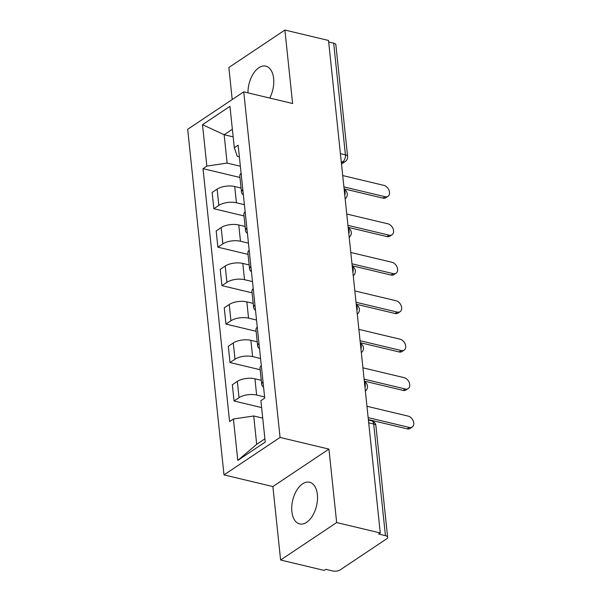 <?xml version="1.0" encoding="UTF-8"?>
<svg xmlns="http://www.w3.org/2000/svg" width="601" height="601" viewBox="0 0 601 601"><rect width="100%" height="100%" fill="white"/><g stroke="black" fill="none" stroke-linecap="round" stroke-linejoin="round"><path stroke-width="0.9" d="M317.366 494.555A21.418 12.245 -76.6 0 0 309.59 482.242A21.418 12.245 -76.6 0 0 296.639 490.439A21.418 12.245 -76.6 0 0 291.868 511.594A21.418 12.245 -76.6 0 0 299.644 523.914A21.418 12.245 -76.6 0 0 312.595 515.711A21.418 12.245 -76.6 0 0 317.366 494.555M269.744 98.053A21.418 12.245 -76.6 0 0 273.628 78.468A21.418 12.245 -76.6 0 0 265.852 66.155A21.418 12.245 -76.6 0 0 247.98 92.862M280.607 560.012L336.658 522.554L380.275 532.959L328.514 40.455L284.897 30.05L292.612 103.507L243.736 91.848L187.677 129.305L224 474.895L272.884 486.562L280.607 560.012L324.224 570.424L325.862 569.327L332.654 570.95A5.492 2.366 174 0 0 340.309 569.808L386.556 538.902A5.492 2.366 174 0 0 387.637 537.279A5.492 2.366 174 0 0 385.436 535.671L373.702 424.005A5.492 3.14 -76.6 0 0 371.711 420.85L368.413 420.061M284.897 30.05L228.846 67.515L232.211 99.548M336.658 522.554L328.935 449.097L280.058 437.438L243.736 91.848M380.275 532.959L378.645 534.049L385.436 535.671M328.672 41.972L333.675 43.167A5.492 2.366 -6 0 1 335.869 44.782L347.603 156.44A5.492 2.366 174 0 0 345.41 154.833L333.675 43.167M241.069 188.03L234.721 186.513A12.636 5.439 174 0 0 217.119 189.135L212.138 192.463L213.851 208.735L218.832 205.407A12.636 5.439 -6 0 1 236.433 202.785L244.397 204.686M241.099 173.261A12.636 5.439 174 0 0 239.807 176.04L241.519 192.312A12.636 5.439 -6 0 1 242.804 189.533M243.998 215.924L213.851 208.735M243.352 194.762A12.636 5.439 -6 0 1 241.519 192.312M245.11 226.479L238.762 224.969A12.636 5.439 174 0 0 221.16 227.591L216.18 230.919L217.885 247.191L222.873 243.856A12.636 5.439 -6 0 1 240.475 241.241L248.438 243.142M245.14 211.717A12.636 5.439 174 0 0 243.848 214.497L245.561 230.761A12.636 5.439 -6 0 1 246.846 227.982M248.04 254.381L217.885 247.191M247.394 233.211A12.636 5.439 -6 0 1 245.561 230.761M249.152 264.936L242.804 263.426A12.636 5.439 174 0 0 225.202 266.04L220.221 269.376L221.927 285.64L226.915 282.312A12.636 5.439 -6 0 1 244.517 279.69L252.48 281.591M249.182 250.166A12.636 5.439 174 0 0 247.89 252.946L249.603 269.218A12.636 5.439 -6 0 1 250.887 266.438M252.082 292.837L221.927 285.64M251.436 271.667A12.636 5.439 -6 0 1 249.603 269.218M253.194 303.392L246.846 301.875A12.636 5.439 174 0 0 229.244 304.497L224.263 307.825L225.968 324.097L230.957 320.761A12.636 5.439 -6 0 1 248.559 318.147L256.522 320.048M253.224 288.623A12.636 5.439 174 0 0 251.932 291.402L253.645 307.667A12.636 5.439 -6 0 1 254.929 304.887M256.124 331.286L225.968 324.097M255.478 310.124A12.636 5.439 -6 0 1 253.645 307.667M257.236 341.841L250.887 340.331A12.636 5.439 174 0 0 233.286 342.946L228.305 346.281L230.01 362.546L234.999 359.218A12.636 5.439 -6 0 1 252.6 356.596L260.564 358.496M257.266 327.072A12.636 5.439 174 0 0 255.973 329.851L257.686 346.123A12.636 5.439 -6 0 1 258.971 343.344M260.165 369.743L230.01 362.546M259.519 348.572A12.636 5.439 -6 0 1 257.686 346.123M261.277 380.298L254.929 378.78A12.636 5.439 174 0 0 237.327 381.402L232.347 384.73L234.052 401.002L239.04 397.674A12.636 5.439 -6 0 1 256.642 395.052L264.605 396.953M261.307 365.528A12.636 5.439 174 0 0 260.015 368.308L261.728 384.58A12.636 5.439 -6 0 1 263.013 381.8M261.615 407.576L234.052 401.002M263.561 387.029A12.636 5.439 -6 0 1 261.728 384.58M233.165 136.878L224.15 134.729L227.125 163.074L240.355 166.229M239.363 156.808L237.26 156.305L234.307 147.741L229.95 106.332L202.499 124.685L224.15 134.729L232.362 129.245M262.72 418.131L253.712 415.982L256.687 444.327L237.786 460.411L265.236 442.066L260.887 400.649L264.725 398.087L238.146 145.179L234.307 147.741M237.786 460.411L233.428 419.002L253.712 415.982M227.125 163.074L206.849 166.094L203.01 168.663L229.59 421.564L233.428 419.002M206.849 166.094L202.499 124.685M224 474.895L280.058 437.438M272.884 486.562L328.935 449.097M256.687 444.327L264.898 438.843M239.957 177.475L203.01 168.663M343.907 186.896L385.076 196.715A6.318 4.41 56.2 0 0 387.991 196.302L385.865 197.721A6.318 4.41 -123.8 0 1 382.95 198.135L344.11 188.872M387.991 196.302A6.318 4.41 56.2 0 0 389.072 190.389A6.318 4.41 56.2 0 0 383.881 185.378L342.713 175.56M347.949 225.352L389.117 235.171A6.318 4.41 56.2 0 0 392.032 234.751L389.906 236.17A6.318 4.41 -123.8 0 1 386.991 236.591L348.152 227.328M392.032 234.751A6.318 4.41 56.2 0 0 393.114 228.846A6.318 4.41 56.2 0 0 387.923 223.835L346.754 214.009M351.991 263.801L393.159 273.628A6.318 4.41 56.2 0 0 396.074 273.207L393.948 274.627A6.318 4.41 -123.8 0 1 391.033 275.048L352.194 265.777M396.074 273.207A6.318 4.41 56.2 0 0 397.156 267.295A6.318 4.41 56.2 0 0 391.965 262.284L350.796 252.465M356.032 302.258L397.201 312.077A6.318 4.41 56.2 0 0 400.116 311.664L397.99 313.083A6.318 4.41 -123.8 0 1 395.075 313.497L356.235 304.234M400.116 311.664A6.318 4.41 56.2 0 0 401.198 305.751A6.318 4.41 56.2 0 0 396.006 300.74L354.838 290.922M360.074 340.714L401.243 350.533A6.318 4.41 56.2 0 0 404.157 350.113L402.031 351.532A6.318 4.41 -123.8 0 1 399.117 351.953L360.277 342.69M404.157 350.113A6.318 4.41 56.2 0 0 405.239 344.2A6.318 4.41 56.2 0 0 400.048 339.189L358.88 329.371M364.116 379.163L405.284 388.982A6.318 4.41 56.2 0 0 408.192 388.569L406.073 389.989A6.318 4.41 -123.8 0 1 403.158 390.402L364.319 381.139M408.192 388.569A6.318 4.41 56.2 0 0 409.281 382.657A6.318 4.41 56.2 0 0 404.09 377.646L362.921 367.827M368.158 417.62L409.326 427.439A6.318 4.41 56.2 0 0 412.233 427.018L410.115 428.438A6.318 4.41 -123.8 0 1 407.2 428.859L368.36 419.596M412.233 427.018A6.318 4.41 56.2 0 0 413.323 421.113A6.318 4.41 56.2 0 0 408.132 416.102L366.963 406.276M365.002 387.653A5.492 3.14 -76.6 0 0 365.28 384.512A5.492 3.14 -76.6 0 0 364.424 382.123M360.968 349.196A5.492 3.14 -76.6 0 0 361.239 346.056A5.492 3.14 -76.6 0 0 360.382 343.667M356.926 310.74A5.492 3.14 -76.6 0 0 357.197 307.599A5.492 3.14 -76.6 0 0 356.34 305.21M352.885 272.291A5.492 3.14 -76.6 0 0 353.155 269.15A5.492 3.14 -76.6 0 0 352.299 266.761M348.843 233.834A5.492 3.14 -76.6 0 0 349.113 230.694A5.492 3.14 -76.6 0 0 348.257 228.305M344.801 195.378A5.492 3.14 -76.6 0 0 345.072 192.237A5.492 3.14 -76.6 0 0 344.215 189.848M341.376 162.811L342.66 161.947A5.492 3.14 -76.6 0 0 345.41 154.833L340.414 153.638M341.248 161.609L342.66 161.947A5.492 3.839 -123.8 0 0 345.199 161.586A5.492 5.492 0 0 0 347.603 156.44M256.642 395.052L254.929 378.78M252.6 356.596L250.887 340.331M248.559 318.147L246.846 301.875M244.517 279.69L242.804 263.426M240.475 241.241L238.762 224.969M236.433 202.785L234.721 186.513M234.999 359.218L233.286 342.946M230.957 320.761L229.244 304.497M226.915 282.312L225.202 266.04M222.873 243.856L221.16 227.591M218.832 205.407L217.119 189.135M239.04 397.674L237.327 381.402M368.698 422.819L373.702 424.005A5.492 2.366 174 0 1 375.895 425.621A5.492 5.492 0 0 0 371.711 420.85M385.076 196.715L382.95 198.135M389.117 235.171L386.991 236.591M393.159 273.628L391.033 275.048M397.201 312.077L395.075 313.497M401.243 350.533L399.117 351.953M405.284 388.982L403.158 390.402M409.326 427.439L407.2 428.859M345.154 198.773A5.492 5.492 0 0 0 344.178 189.473M349.196 237.23A5.492 5.492 0 0 0 348.219 227.929M353.238 275.679A5.492 5.492 0 0 0 352.261 266.378M357.279 314.135A5.492 5.492 0 0 0 356.303 304.835M361.321 352.592A5.492 5.492 0 0 0 360.345 343.284M365.363 391.041A5.492 5.492 0 0 0 364.386 381.74M375.895 425.621L387.637 537.279M345.199 161.586L341.503 164.05"/></g></svg>
